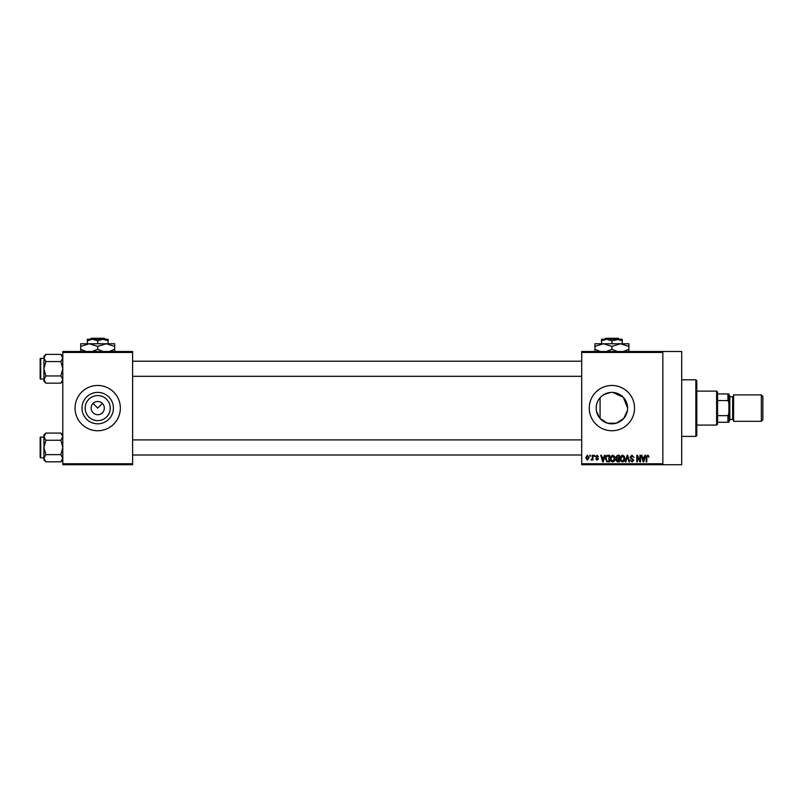 <?xml version="1.0" encoding="UTF-8"?>
<svg xmlns="http://www.w3.org/2000/svg" width="803" height="803" viewBox="0 0 803 803"><rect width="100%" height="100%" fill="white"/><g stroke="black" fill="none" stroke-linecap="round" stroke-linejoin="round"><path stroke-width="1.2" d="M110.232 408.105A12.527 12.527 0 0 1 97.705 420.631A12.527 12.527 0 0 1 85.168 408.105A12.527 12.527 0 0 1 97.705 395.578A12.527 12.527 0 0 1 110.232 408.105M91.1 408.105A6.605 6.605 0 0 0 97.705 414.709A6.605 6.605 0 0 0 104.31 408.105A6.605 6.605 0 0 0 97.705 401.5A6.605 6.605 0 0 0 91.1 408.105M81.986 408.105A15.719 15.719 0 0 0 97.705 423.823A15.719 15.719 0 0 0 113.424 408.105A15.719 15.719 0 0 0 97.705 392.386A15.719 15.719 0 0 0 81.986 408.105M75.06 408.105A22.645 22.645 0 0 0 97.705 430.749A22.645 22.645 0 0 0 120.35 408.105A22.645 22.645 0 0 0 97.705 385.46A22.645 22.645 0 0 0 75.06 408.105M599.209 417.389L596.438 410.955M627.434 410.484L623.72 418.463L616.343 423.181L607.49 423.191L600.082 418.473L600.082 397.736C597.552 400.637 596.248 404.1 596.177 408.105A15.719 15.719 0 0 1 611.896 392.386A15.719 15.719 0 0 1 627.615 408.105A15.719 15.719 0 0 1 611.896 423.823A15.719 15.719 0 0 1 596.177 408.105M589.251 408.105A22.645 22.645 0 0 0 611.896 430.749A22.645 22.645 0 0 0 634.541 408.105A22.645 22.645 0 0 0 611.896 385.46A22.645 22.645 0 0 0 589.251 408.105M662.846 351.493L662.846 352.437L581.703 352.437L581.703 351.493L681.707 351.493L681.707 464.716L581.703 464.716L581.703 463.773L662.846 463.773L662.846 464.716M93.028 403.437L97.705 408.105L102.372 403.437M589.934 455.281L590.536 455.281L590.536 456.224L589.934 456.224L589.934 455.281M594.049 455.281L594.652 455.281L594.652 456.224L594.049 456.224L594.049 455.281M604.488 455.281L605.121 455.281L603.294 461.886L602.662 461.886L600.744 455.281L601.377 455.281L601.889 457.248L603.966 457.248L604.488 455.281M614.385 456.224L614.978 458.493C615.108 460.37 614.335 461.524 612.659 461.966C611.013 461.534 610.25 460.4 610.35 458.573L610.942 456.204L612.669 455.191L614.385 456.224M624.252 456.224L624.844 458.493C624.975 460.37 624.202 461.524 622.526 461.966C620.88 461.534 620.107 460.4 620.217 458.573L620.809 456.204L622.526 455.191L624.252 456.224M631.951 455.191L633.938 457.419L631.891 455.963L630.676 457.098L633.768 460.159L632.061 461.966L630.245 459.999L632.041 461.193L632.975 459.467L630.987 458.684L630.074 457.108L631.951 455.191M644.97 455.281L645.602 455.281L643.775 461.886L643.143 461.886L641.226 455.281L641.858 455.281L642.38 457.248L644.458 457.248L644.97 455.281M581.703 352.437L581.703 463.773M662.846 352.437L662.846 463.773M648.503 455.662L648.864 457.248L647.539 455.963L646.887 456.465L646.806 461.886L646.204 461.886L646.204 457.399L647.559 455.191L648.503 455.662M639.941 455.281L640.543 455.281L640.543 461.886L639.901 461.886L637.371 456.586L637.371 461.886L636.769 461.886L636.769 455.281L637.411 455.281L639.941 460.561L639.941 455.281M627.133 455.281L627.715 455.281L629.502 461.886L628.879 461.886L627.464 456.054L625.878 461.886L625.246 461.886L627.133 455.281M617.497 455.281L619.354 455.281L619.354 461.886L617.487 461.886L615.841 460.219L616.493 458.834L615.67 457.218L617.497 455.281M607.73 455.281L609.497 455.281L609.497 461.886L606.857 461.765L605.462 458.613C605.301 456.736 606.064 455.622 607.73 455.281M597.051 455.191L598.516 456.736L597.01 455.883L596.197 456.626L598.426 458.794L597.071 460.169L595.685 458.794L597.051 459.477L597.823 458.894L595.595 456.746L597.051 455.191M592.343 455.281L592.935 455.281L592.935 460.079L592.343 459.316L591.62 460.169L591.048 459.908L592.223 458.754L592.343 455.281M587.405 455.191L589.081 457.68L587.405 460.169L585.738 457.73L587.405 455.191M603.675 394.705L610.4 392.456M612.789 392.416L623.319 397.304L627.615 408.105M132.605 464.716L62.795 464.716L62.795 463.773L132.605 463.773L132.605 464.716M132.605 352.437L62.795 352.437L62.795 351.493L132.605 351.493L132.605 463.773M62.795 352.437L62.795 463.773M643.695 459.948L644.247 458.021L642.581 458.021L643.414 461.193L643.695 459.948M622.526 461.193L624.242 458.483L622.536 455.963L620.819 458.593L621.07 460.089L622.526 461.193M618.752 461.113L618.752 459.135L616.995 459.206L616.443 460.109L618.752 461.113M618.752 458.362L618.752 456.054L616.865 456.134L616.272 457.208L618.752 458.362M612.659 461.193L614.385 458.483L612.669 455.963L610.953 458.593L611.203 460.089L612.659 461.193M608.895 461.113L608.895 456.054L607.811 456.054L606.305 457.007L606.064 458.623L606.978 460.982L608.895 461.113M603.204 459.948L603.766 458.021L602.099 458.021L602.933 461.193L603.204 459.948M587.425 459.477L588.479 457.68L587.394 455.883L586.331 457.68L587.425 459.477M695.86 379.799L696.803 380.742L696.803 435.467L695.86 436.41L695.86 379.799L681.707 379.799M62.795 381.214L60.867 383.141L45.851 383.141L43.924 379.548L45.851 375.955L43.924 368.758L45.851 361.571L43.924 357.977L45.851 354.384L43.924 356.311L43.924 381.214L45.851 383.141M40.15 360.266L40.15 358.951A0.562 0.562 0 0 1 40.712 358.379L40.712 379.136A0.562 0.562 0 0 1 40.15 378.574L40.15 358.951A0.562 0.562 0 0 1 40.712 358.379L43.924 358.379M40.712 379.136L43.924 379.136M62.795 356.311L60.867 354.384L45.851 354.384M60.867 354.384L62.795 357.977L60.867 361.571L45.851 361.571M60.867 361.571L62.795 368.758L60.867 375.955L45.851 375.955M60.867 375.955L62.795 379.548L60.867 383.141M716.617 425.088L716.617 391.121L717.561 392.065L717.561 424.145L716.617 425.088L696.803 425.088M716.617 391.121L696.803 391.121M728.883 422.258L727.94 422.258L727.94 415.653L728.883 413.354L728.883 422.258M717.561 422.258L727.94 422.258M717.561 393.952L728.883 393.952L728.883 413.354M717.561 415.653L727.94 415.653M728.883 402.855L727.94 400.556L727.94 393.952M717.561 400.556L727.94 400.556M762.85 396.401L762.85 419.798L761.344 421.314L761.344 394.895L762.85 396.401M728.883 394.895L729.827 395.839L729.827 420.37L728.883 421.314M761.344 421.314L733.601 421.314L733.601 394.895L761.344 394.895M40.15 378.574L40.15 377.249M62.795 459.898L60.867 461.825L45.851 461.825L43.924 458.232L45.851 454.639L43.924 447.452L45.851 440.255L43.924 436.661L45.851 433.068L43.924 434.995L43.924 459.898L45.851 461.825M40.15 438.96L40.15 437.635A0.562 0.562 0 0 1 40.712 437.073L40.712 457.82A0.562 0.562 0 0 1 40.15 457.258L40.15 437.635A0.562 0.562 0 0 1 40.712 437.073L43.924 437.073M40.712 457.82L43.924 457.82M62.795 434.995L60.867 433.068L45.851 433.068M60.867 433.068L62.795 436.661L60.867 440.255L45.851 440.255M60.867 440.255L62.795 447.452L60.867 454.639L45.851 454.639M60.867 454.639L62.795 458.232L60.867 461.825M40.15 457.258L40.15 455.933M605.362 338.284L604.408 339.227L605.362 338.284L618.43 338.284L619.384 339.227L618.43 338.284M622.275 343.764L622.275 340.833L617.085 339.227L601.517 339.227L601.517 340.833L606.707 339.227L611.896 340.833L619.384 339.227M601.517 340.833L601.517 343.764M611.896 340.833L611.896 343.764M622.275 340.833L622.275 339.227L617.085 339.227M600.283 351.493L594.913 349.245L594.913 343.764L628.879 343.764L628.879 349.245L623.499 351.493M594.913 349.245L594.913 351.875M594.913 346.384L603.404 343.764L611.896 346.384L611.896 349.245L606.516 351.493M611.896 346.384L620.388 343.764L628.879 346.384M617.266 351.493L611.896 349.245M628.879 351.875L628.879 349.245M91.161 338.284L90.217 339.227L91.161 338.284L104.239 338.284L105.193 339.227L104.239 338.284M87.326 340.833L92.516 339.227L87.326 339.227L87.326 343.764M97.705 340.833L102.894 339.227L92.516 339.227L97.705 340.833L97.705 343.764M108.084 340.833L108.084 339.227L102.894 339.227L108.084 340.833L108.084 343.764M86.092 351.493L80.722 349.245L80.722 343.764L114.688 343.764L114.688 349.245L109.308 351.493M80.722 349.245L80.722 351.875M80.722 346.384L89.213 343.764L97.705 346.384L97.705 349.245L92.325 351.493M97.705 346.384L106.197 343.764L114.688 346.384M103.075 351.493L97.705 349.245M114.688 351.875L114.688 349.245M729.827 419.427L732.657 419.427L732.657 396.782L733.601 395.839M695.86 436.41L681.707 436.41M581.703 361.209L132.605 361.209M581.703 376.306L132.605 376.306M132.605 455L581.703 455M132.605 439.903L581.703 439.903M732.657 419.427L733.601 420.37M729.827 396.782L732.657 396.782"/></g></svg>
